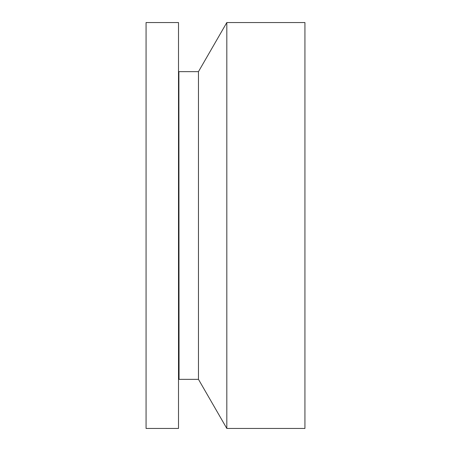 <?xml version="1.0" encoding="UTF-8"?>
<svg xmlns="http://www.w3.org/2000/svg" width="451" height="451" viewBox="0 0 451 451"><rect width="100%" height="100%" fill="white"/><g stroke="black" fill="none" stroke-linecap="round" stroke-linejoin="round"><path stroke-width="0.68" d="M178.506 403.606L178.506 22.55L146.068 22.55L146.068 428.45L178.506 428.45L178.506 403.606M178.878 71.957L179.053 379.342L178.878 71.957L178.506 71.856M179.053 379.342L198.468 379.342L198.468 71.658L179.053 71.658M198.468 71.658L226.819 22.55L226.819 428.45L198.468 379.342M226.819 428.45L304.932 428.45L304.932 22.55L226.819 22.55M178.878 379.043L178.506 379.144"/></g></svg>
